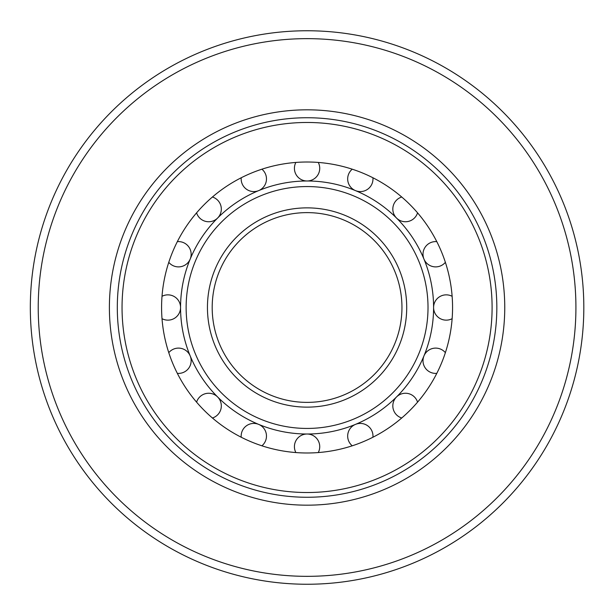<?xml version="1.0" encoding="UTF-8"?>
<svg xmlns="http://www.w3.org/2000/svg" width="615" height="615" viewBox="0 0 615 615"><rect width="100%" height="100%" fill="white"/><g stroke="black" fill="none" stroke-linecap="round" stroke-linejoin="round"><path stroke-width="0.92" d="M307.077 584.25A276.75 276.75 0 0 0 546.743 169.125A276.75 276.75 0 0 0 67.404 169.125A276.75 276.75 0 0 0 307.077 584.25M307.077 576.34A268.84 268.84 0 0 1 74.246 173.076A268.84 268.84 0 0 1 539.901 173.076A268.84 268.84 0 0 1 307.077 576.34M307.077 505.176A197.676 197.676 0 0 0 478.27 208.662A197.676 197.676 0 0 0 135.877 208.662A197.676 197.676 0 0 0 307.077 505.176M212.19 307.5A94.887 94.887 0 0 1 354.517 225.328A94.887 94.887 0 0 1 354.517 389.672A94.887 94.887 0 0 1 212.19 307.5M307.077 428.44A120.94 120.94 0 0 0 411.812 247.03A120.94 120.94 0 0 0 202.335 247.03A120.94 120.94 0 0 0 307.077 428.44M117.304 307.5A189.774 189.774 0 0 0 401.956 471.843A189.774 189.774 0 0 0 401.956 143.157A189.774 189.774 0 0 0 117.304 307.5M401.733 417.992A12.654 12.654 0 0 1 396.529 396.959A126.513 126.513 0 0 1 355.485 424.381A12.654 12.654 0 0 0 352.241 445.806A145.494 145.494 0 0 1 161.584 307.5A145.494 145.494 0 0 1 307.077 162.006A145.494 145.494 0 0 1 452.563 307.5A145.494 145.494 0 0 1 295.877 452.563A12.654 12.654 0 0 1 307.077 434.013A126.513 126.513 0 0 1 258.661 424.381A12.654 12.654 0 0 1 261.905 445.806M241.218 437.234A12.654 12.654 0 0 1 258.661 424.381A126.513 126.513 0 0 1 217.618 396.959A12.654 12.654 0 0 1 212.413 417.992M196.585 402.156A12.654 12.654 0 0 1 217.618 396.959A126.513 126.513 0 0 1 190.189 355.916A12.654 12.654 0 0 1 177.343 373.351M168.771 352.672A12.654 12.654 0 0 1 190.189 355.916A126.513 126.513 0 0 1 180.556 307.5A12.654 12.654 0 0 1 162.014 318.693M162.014 296.307A12.654 12.654 0 0 1 180.556 307.5A126.513 126.513 0 0 1 190.189 259.084A12.654 12.654 0 0 1 168.771 262.328M177.343 241.649A12.654 12.654 0 0 1 190.189 259.084A126.513 126.513 0 0 1 217.618 218.041A12.654 12.654 0 0 1 196.585 212.844M212.413 197.008A12.654 12.654 0 0 1 217.618 218.041A126.513 126.513 0 0 1 258.661 190.619A12.654 12.654 0 0 1 241.218 177.766M261.905 169.194A12.654 12.654 0 0 1 258.661 190.619A126.513 126.513 0 0 1 307.077 180.987A12.654 12.654 0 0 1 295.877 162.437M318.27 162.437A12.654 12.654 0 0 1 307.077 180.987A126.513 126.513 0 0 1 355.485 190.619A12.654 12.654 0 0 1 352.241 169.194M372.928 177.766A12.654 12.654 0 0 1 355.485 190.619A126.513 126.513 0 0 1 396.529 218.041A12.654 12.654 0 0 1 401.733 197.008M417.562 212.844A12.654 12.654 0 0 1 396.529 218.041A126.513 126.513 0 0 1 423.958 259.084A12.654 12.654 0 0 1 436.811 241.649M445.375 262.328A12.654 12.654 0 0 1 423.958 259.084A126.513 126.513 0 0 1 433.59 307.5A12.654 12.654 0 0 1 452.133 296.307A145.494 145.494 0 0 0 445.375 262.328M452.133 318.693A12.654 12.654 0 0 1 433.59 307.5A126.513 126.513 0 0 1 423.958 355.916A12.654 12.654 0 0 1 445.375 352.672M436.811 373.351A12.654 12.654 0 0 1 423.958 355.916A126.513 126.513 0 0 1 396.529 396.959A12.654 12.654 0 0 1 417.562 402.156M318.27 452.563A12.654 12.654 0 0 0 307.077 434.013A126.513 126.513 0 0 0 355.485 424.381A12.654 12.654 0 0 1 372.928 437.234M207.447 307.5A99.63 99.63 0 0 0 356.892 393.785A99.63 99.63 0 0 0 356.892 221.215A99.63 99.63 0 0 0 207.447 307.5M122.047 307.5A185.03 185.03 0 0 1 399.589 147.262A185.03 185.03 0 0 1 399.589 467.738A185.03 185.03 0 0 1 122.047 307.5"/></g></svg>
